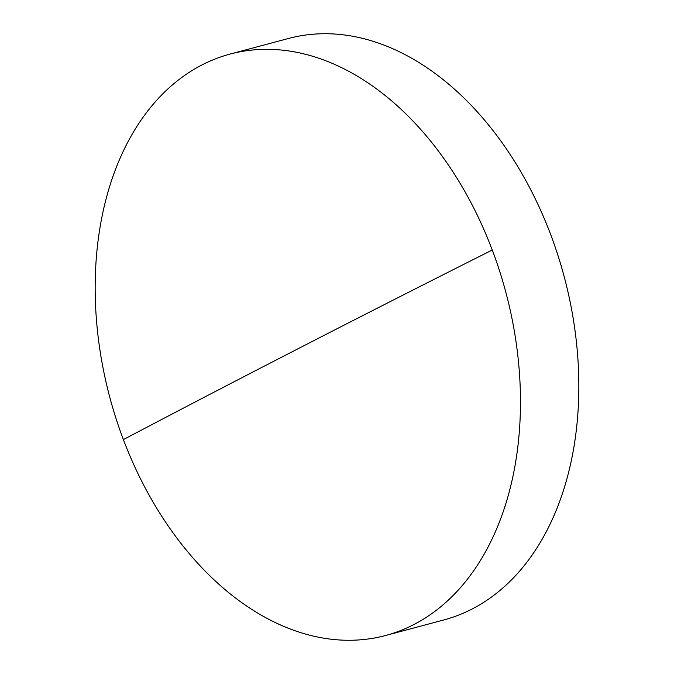 <?xml version="1.0" encoding="UTF-8"?>
<svg xmlns="http://www.w3.org/2000/svg" width="674" height="674" viewBox="0 0 674 674"><rect width="100%" height="100%" fill="white"/><g stroke="black" fill="none" stroke-linecap="round" stroke-linejoin="round"><path stroke-width="1.01" d="M202.057 64.906A300.933 204.854 -105 0 0 123.384 439.583A300.933 204.854 -105 0 0 385.503 635.531A300.933 204.854 -105 0 0 413.575 624.688A300.933 204.854 -105 0 0 492.256 250.012A300.933 204.854 -105 0 0 230.137 54.063A300.933 204.854 -105 0 0 202.057 64.906M385.503 635.531L443.863 619.937A300.933 204.854 -105 0 0 471.943 609.094A300.933 204.854 -105 0 0 550.616 234.417A300.933 204.854 -105 0 0 288.497 38.469L230.137 54.063M123.384 439.583A7359.81 787.586 -20.7 0 1 492.256 250.012"/></g></svg>

